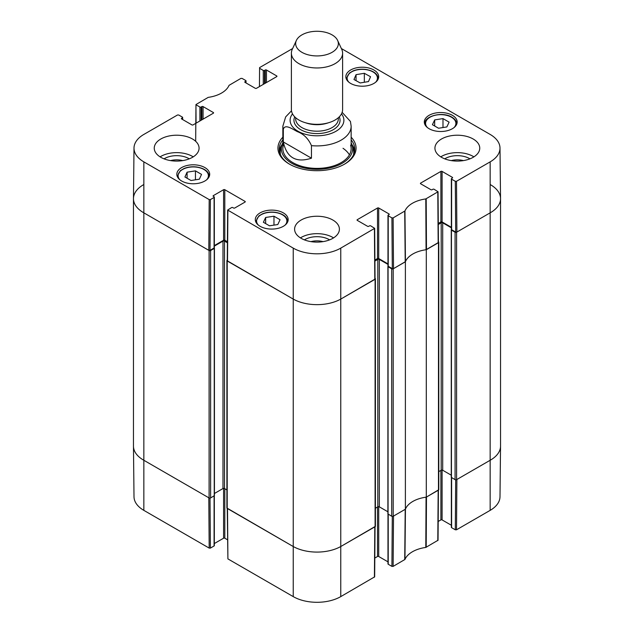 <?xml version="1.0" encoding="UTF-8"?>
<svg xmlns="http://www.w3.org/2000/svg" width="634" height="634" viewBox="0 0 634 634"><rect width="100%" height="100%" fill="white"/><g stroke="black" fill="none" stroke-linecap="round" stroke-linejoin="round"><path stroke-width="0.95" d="M133.465 198.68L133.465 446.114A34.149 19.717 0 0 0 143.466 460.054L209.101 497.952A1.07 0.618 0 0 0 210.615 497.952L210.615 250.517A1.07 0.618 180 0 1 209.101 250.517L143.466 212.62A34.149 19.717 180 0 1 133.465 198.68A34.149 19.717 180 0 1 143.466 184.74M210.615 250.517L214.237 248.433L214.213 247.894M214.332 246.111L222.986 241.11A1.07 0.618 180 0 1 224.499 241.11L227.4 242.79M227.273 260.075L227.21 260.106A1.07 0.618 180 0 0 226.901 260.542L226.901 507.969A1.07 0.618 0 0 0 227.21 508.405L292.853 546.31A34.149 19.717 0 0 0 341.147 546.31L375.098 526.703A1.07 0.618 0 0 0 375.407 526.268L375.407 278.833A1.07 0.618 180 0 1 375.098 279.269L341.147 298.876A34.149 19.717 180 0 1 292.853 298.876L227.21 260.978A1.07 0.618 180 0 1 226.901 260.542M375.043 278.366L375.098 278.397A1.07 0.618 180 0 1 375.407 278.833M374.908 261.081L377.816 259.409A1.07 0.618 180 0 1 379.322 259.409L387.976 264.402M388.095 266.193L388.071 266.724L391.693 268.816L391.693 516.25A1.07 0.618 0 0 0 393.207 516.25L405.388 509.213L405.388 261.787L393.207 268.816A1.07 0.618 180 0 1 391.693 268.816M405.388 261.787A27.745 16.016 180 0 1 426.294 249.709L426.294 497.143L438.474 490.114A1.07 0.618 0 0 0 438.791 489.678L438.791 242.243A1.07 0.618 180 0 1 438.474 242.679L426.294 249.709M438.419 241.776L438.474 241.808A1.07 0.618 180 0 1 438.791 242.243M438.292 224.491L441.193 222.819A1.07 0.618 180 0 1 442.698 222.819L451.353 227.812M451.471 229.603L451.456 230.134L455.077 232.226L455.077 479.661A1.07 0.618 0 0 0 456.583 479.661L490.534 460.054A34.149 19.717 0 0 0 500.535 446.114L500.535 198.68A34.149 19.717 180 0 1 490.534 212.62L456.583 232.226A1.07 0.618 180 0 1 455.077 232.226M490.534 184.74A34.149 19.717 180 0 1 500.535 198.68M226.901 489.931L224.499 488.545A1.07 0.618 0 0 0 222.986 488.545L214.427 493.49M214.427 248.171L214.427 495.598L210.615 497.952M455.077 479.661L451.265 477.307L451.265 229.873M451.265 475.191L442.698 470.246A1.07 0.618 0 0 0 441.193 470.246L438.791 471.633M426.294 497.143A27.745 16.016 0 0 0 405.388 509.213M391.693 516.25L387.889 513.897L387.889 266.462M387.889 511.781L379.322 506.835A1.07 0.618 0 0 0 377.816 506.835L375.407 508.23M311.46 158.191C296.094 163.136 286.711 157.715 283.311 141.945L283.311 129.399C284.801 123.479 292.623 129.185 297.386 131.642C303.71 134.012 308.401 138.68 311.46 145.646L311.46 158.191L283.311 141.945M311.46 145.646A34.149 19.717 180 0 0 351.149 126.198L350.443 121.466L342.146 112.353M332.089 34.894A21.342 12.323 180 0 1 337.621 40.433A21.342 12.323 180 0 1 317 55.927A21.342 12.323 180 0 1 296.379 40.433A21.342 12.323 180 0 1 311.46 31.7A21.342 12.323 180 0 1 332.089 34.894M337.621 40.433L341.75 49.373A25.606 14.788 180 0 1 342.606 53.177A25.606 14.788 180 0 1 317 67.965A25.606 14.788 180 0 1 291.394 53.177A25.606 14.788 180 0 1 292.25 49.373L296.379 40.433M342.606 53.177L342.606 109.547A25.606 14.788 180 0 1 317 124.335A25.606 14.788 180 0 1 291.394 109.547L291.394 53.177M196.072 123.178L195.954 104.547L208.206 97.374A28.284 16.326 0 0 0 229.048 85.344L240.872 78.41L242.085 78.41L245.778 80.542A0.856 0.491 180 0 1 245.778 81.239L245.778 82.808M196.207 104.895L199.9 107.027L199.9 120.967M201.105 120.27L201.105 107.027A0.856 0.491 180 0 1 199.9 107.027M201.105 107.027L201.858 106.591L201.858 119.834M203.07 119.137L203.07 106.591A0.856 0.491 0 0 0 201.858 106.591M203.07 106.591L213.333 112.519L213.333 113.217A0.856 0.491 0 0 0 213.333 112.519M213.333 113.217L193.108 124.89A0.856 0.491 0 0 1 191.904 124.89L181.641 118.962L181.641 118.265A0.856 0.491 0 0 0 181.641 118.962M181.641 118.265L182.394 117.829L182.394 119.398M210.393 199.591L214.086 197.459L214.086 247.997L210.012 250.343L210.393 199.591L209.188 199.591L143.847 161.868A33.602 19.4 180 0 1 134.004 148.031A33.602 19.4 180 0 1 143.847 134.432L177.496 115L178.701 115L182.394 117.132A0.856 0.491 180 0 1 182.394 117.829M213.333 196.326L213.333 195.637A0.856 0.491 0 0 0 213.333 196.326L214.086 196.762A0.856 0.491 180 0 1 214.086 197.459M213.333 195.637L223.588 189.709L223.588 240.238A0.856 0.491 180 0 1 224.801 240.238L224.801 189.709A0.856 0.491 0 0 0 223.588 189.709M224.801 189.709L245.017 201.382L245.017 202.08A0.856 0.491 0 0 0 245.017 201.382M245.017 202.08L234.754 208.007A0.856 0.491 0 0 1 233.55 208.007L232.797 207.572A0.856 0.491 180 0 0 231.592 207.572L227.646 210.044L227.265 260.796L292.853 298.876A34.149 19.717 0 0 0 341.147 298.876L375.043 279.095L374.662 228.343L340.759 248.124A33.602 19.4 180 0 1 293.241 248.124L227.646 210.044M357.291 220.378L357.291 219.681A0.856 0.491 0 0 0 357.291 220.378L367.554 226.298A0.856 0.491 0 0 0 368.758 226.298L369.511 225.862A0.856 0.491 180 0 1 370.724 225.862L374.662 228.343M357.291 219.681L377.515 208.007L377.515 258.537A0.856 0.491 180 0 1 378.72 258.537L378.72 208.007A0.856 0.491 0 0 0 377.515 208.007M378.72 208.007L388.983 213.927L388.983 214.625A0.856 0.491 0 0 0 388.983 213.927M388.983 214.625L388.222 215.061A0.856 0.491 180 0 0 388.222 215.758L391.915 217.89L392.303 268.642L393.508 268.642L405.443 261.652A27.745 16.016 180 0 1 426.064 249.741L438.427 242.505L438.046 191.753L425.794 198.925A28.284 16.326 0 0 0 404.952 210.963L393.128 217.89L391.915 217.89M420.667 183.781L420.667 183.083A0.856 0.491 0 0 0 420.667 183.781L430.93 189.709A0.856 0.491 0 0 0 432.142 189.709L432.895 189.273A0.856 0.491 180 0 1 434.1 189.273L438.046 191.753M420.667 183.083L440.892 171.41L440.892 221.948A0.856 0.491 180 0 1 442.096 221.948L442.096 171.41A0.856 0.491 0 0 0 440.892 171.41M442.096 171.41L452.359 177.338L452.359 178.035A0.856 0.491 0 0 0 452.359 177.338M452.359 178.035L451.606 178.471A0.856 0.491 180 0 0 451.606 179.168L455.299 181.3L455.68 232.052L456.884 232.052L490.534 212.62A34.149 19.717 0 0 0 500.535 198.561L499.996 148.031A33.602 19.4 180 0 1 490.153 161.868L456.504 181.3L455.299 181.3M341.354 48.525L490.153 134.432A33.602 19.4 180 0 1 499.996 148.031M259.449 86.589L259.583 67.608L292.646 48.525M259.583 68.306L263.276 70.437L263.276 84.377M264.489 83.68L264.489 70.437A0.856 0.491 180 0 1 263.276 70.437M264.489 70.437L265.242 70.002L265.242 83.244M266.446 82.547L266.446 70.002A0.856 0.491 0 0 0 265.242 70.002M266.446 70.002L276.709 75.929L276.709 76.627A0.856 0.491 0 0 0 276.709 75.929M276.709 76.627L256.485 88.3A0.856 0.491 0 0 1 255.28 88.3L245.017 82.372L245.017 81.675A0.856 0.491 0 0 0 245.017 82.372M245.017 81.675L245.778 81.239M429.123 128.726A16.429 9.486 180 0 1 424.304 122.013A16.429 9.486 180 0 1 440.741 112.527A16.429 9.486 180 0 1 457.169 122.013A16.429 9.486 180 0 1 447.025 130.778A16.429 9.486 180 0 1 429.123 128.726M260.106 226.298A16.429 9.486 180 0 1 255.296 219.594A16.429 9.486 180 0 1 271.732 210.108A16.429 9.486 180 0 1 288.161 219.594A16.429 9.486 180 0 1 278.017 228.359A16.429 9.486 180 0 1 260.106 226.298M181.641 180.999A16.429 9.486 180 0 1 176.831 174.287A16.429 9.486 180 0 1 193.259 164.8A16.429 9.486 180 0 1 209.696 174.287A16.429 9.486 180 0 1 199.552 183.052A16.429 9.486 180 0 1 181.641 180.999M350.65 83.419A16.429 9.486 180 0 1 345.839 76.714A16.429 9.486 180 0 1 362.268 67.22A16.429 9.486 180 0 1 378.704 76.714A16.429 9.486 180 0 1 368.56 85.479A16.429 9.486 180 0 1 350.65 83.419M441.494 157.295A22.404 12.934 180 0 1 434.932 148.15A22.404 12.934 180 0 1 457.336 135.216A22.404 12.934 180 0 1 479.748 148.15A22.404 12.934 180 0 1 465.911 160.101A22.404 12.934 180 0 1 441.494 157.295M301.158 238.321A22.404 12.934 180 0 1 294.596 229.175A22.404 12.934 180 0 1 317 216.242A22.404 12.934 180 0 1 339.404 229.175A22.404 12.934 180 0 1 325.575 241.126A22.404 12.934 180 0 1 301.158 238.321M160.814 157.295A22.404 12.934 180 0 1 154.252 148.15A22.404 12.934 180 0 1 176.664 135.216A22.404 12.934 180 0 1 199.068 148.15A22.404 12.934 180 0 1 185.239 160.101A22.404 12.934 180 0 1 160.814 157.295M282.851 137.206A39.054 22.547 0 0 0 289.381 164.095A39.054 22.547 0 0 0 344.619 164.095A39.054 22.547 0 0 0 351.149 137.206M451.289 160.608A14.186 8.187 180 0 1 463.391 160.608M170.609 160.608A14.186 8.187 180 0 1 182.711 160.608M310.953 241.633A14.186 8.187 180 0 1 323.047 241.633M195.446 170.871L201.533 174.382L199.361 179.192L191.008 180.508L184.922 176.989L187.093 172.179L195.446 170.871L195.446 179.81M187.093 172.179L187.093 178.241M434.678 119.905L442.984 118.606L449.11 122.14L446.851 126.935L438.546 128.242L432.42 124.708L434.678 119.905L434.678 126.007M442.984 118.606L442.984 127.545M273.975 216.21L280.062 219.721L277.795 224.547L269.466 225.799L263.379 222.288L265.646 217.462L273.975 216.21L273.975 225.125M265.646 217.462L265.646 223.596M364.336 73.298L370.557 76.738L368.473 81.588L360.191 82.951L353.97 79.512L356.054 74.661L364.336 73.298L364.336 82.269M356.054 74.661L356.054 80.661M282.114 144.489A37.771 21.81 0 0 0 279.356 151.027M354.644 151.027A37.771 21.81 0 0 0 351.886 144.489M282.851 142.816A35.655 20.581 0 0 0 281.908 145.107A35.655 20.581 0 0 0 317 169.318A35.655 20.581 0 0 0 352.092 145.107A35.655 20.581 0 0 0 351.149 142.816M283.39 145.202A34.149 19.717 0 0 0 317 168.39A34.149 19.717 0 0 0 350.61 145.202M349.413 154.87A34.149 19.717 0 0 0 343.01 148.293M455.68 232.052L451.606 229.698L451.606 179.168M451.353 178.82L451.353 229.349A0.856 0.491 0 0 0 451.606 229.698M451.353 227.289L442.096 221.948M440.892 221.948L438.284 223.453M392.303 268.642L388.222 266.288L388.222 215.758M387.976 215.409L387.976 265.939A0.856 0.491 0 0 0 388.222 266.288M387.976 263.879L378.72 258.537M377.515 258.537L374.9 260.043M227.408 241.744L224.801 240.238M223.588 240.238L214.332 245.588M214.086 247.997A0.856 0.491 0 0 0 214.332 247.648L214.332 197.111M134.004 148.031L133.465 198.561A34.149 19.717 0 0 0 143.466 212.62L208.8 250.343L210.012 250.343M469.952 158.849A17.173 9.914 0 0 0 469.485 158.563A17.173 9.914 0 0 0 444.727 158.849M473.907 156.86A22.404 12.934 0 0 0 440.773 156.86M189.273 158.849A17.173 9.914 0 0 0 188.805 158.563A17.173 9.914 0 0 0 164.047 158.849M193.227 156.86A22.404 12.934 0 0 0 160.093 156.86M329.609 239.866A17.173 9.914 0 0 0 329.141 239.589A17.173 9.914 0 0 0 304.391 239.866M333.563 237.885A22.404 12.934 0 0 0 300.437 237.885M351.149 139.868A37.771 21.81 180 0 1 354.771 149.196A37.771 21.81 180 0 1 344.159 164.357M289.841 164.357A37.771 21.81 180 0 1 279.229 149.196A37.771 21.81 180 0 1 282.851 139.868M392.295 516.425L391.915 566.384L393.128 566.384L404.952 559.457A28.284 16.326 180 0 1 425.794 547.427L438.046 540.247L438.427 490.145M391.915 566.384L388.222 564.252L388.222 514.245M387.976 514.087L387.976 563.903A0.856 0.491 0 0 0 388.222 564.252M387.976 561.843L378.72 556.501L378.72 506.669M377.515 507.01L377.515 556.501A0.856 0.491 180 0 1 378.72 556.501M377.515 556.501L374.805 558.063M227.265 508.436L227.899 558.895L293.241 596.618A33.602 19.4 0 0 0 340.759 596.618L374.662 576.845L375.043 526.735M227.503 539.764L224.801 538.203L224.801 488.719M223.588 488.37L223.588 538.203A0.856 0.491 180 0 1 224.801 538.203M223.588 538.203L214.332 543.552M214.086 495.946L214.086 545.961A0.856 0.491 0 0 0 214.332 545.612L214.332 495.788M214.086 545.961L210.393 548.093L210.012 498.126M209.188 548.093L208.8 497.777L143.466 460.054A34.149 19.717 180 0 1 133.465 446.233L134.004 496.763A33.602 19.4 0 0 0 143.847 510.362L209.188 548.093L210.393 548.093M490.153 510.362A33.602 19.4 0 0 0 499.996 496.763L500.535 446.233A34.149 19.717 180 0 1 490.534 460.054L456.884 479.486L456.504 529.794L490.153 510.362L490.153 161.868M455.68 479.835L455.299 529.794L456.504 529.794M455.299 529.794L451.606 527.662L451.606 477.656M451.353 477.489L451.353 527.314A0.856 0.491 0 0 0 451.606 527.662M451.353 525.253L442.096 519.912L442.096 470.071M440.892 470.42L440.892 519.912A0.856 0.491 180 0 1 442.096 519.912M440.892 519.912L438.189 521.473M438.427 489.939L426.468 497.048L426.199 547.293M375.043 526.529L341.147 546.31A34.149 19.717 180 0 1 292.853 546.31L227.265 508.238M404.722 559.687L405.213 509.316L393.508 516.076L393.128 566.384M425.794 547.427L426.064 497.175A27.745 16.016 0 0 0 405.443 509.078L404.952 559.457M209.101 250.517L209.101 497.952M143.847 510.362L143.847 161.868M227.21 508.405L227.21 260.978M293.241 596.618L293.241 248.124M222.986 241.11L222.986 488.545M224.499 241.11L224.499 488.545M214.237 248.433L214.237 495.859M438.474 242.679L438.474 490.114M456.583 479.661L456.583 232.226M451.456 230.134L451.456 477.568M393.207 516.25L393.207 268.816M375.098 279.269L375.098 526.703M340.759 596.618L340.759 248.124M377.816 259.409L377.816 506.835M379.322 259.409L379.322 506.835M388.071 266.724L388.071 514.158M441.193 222.819L441.193 470.246M442.698 222.819L442.698 470.246M283.311 129.399A34.149 19.717 180 0 1 282.851 126.198L282.851 148.673M341.496 113.866A26.89 15.525 180 0 1 317 135.795A26.89 15.525 180 0 1 292.504 113.866M328.309 122.814A21.342 12.323 180 0 1 305.691 122.814M338.342 117.718L338.342 118.875A21.342 12.323 180 0 1 317 131.198A21.342 12.323 180 0 1 295.658 118.875L295.658 117.718M339.269 116.846A23.046 13.306 180 0 1 317 133.576A23.046 13.306 180 0 1 294.731 116.846M179.913 179.818A15.153 8.749 180 0 1 193.259 166.932A15.153 8.749 180 0 1 206.613 179.818M209.268 176.379L209.268 176.434A16.008 9.241 0 0 0 209.268 176.379C208.76 171.489 204.592 168.367 196.762 167.004C192.142 166.441 187.886 166.948 184.003 168.525L180.349 170.665L177.251 176.379A16.008 9.241 0 0 0 177.258 176.434L177.251 176.379M427.387 127.545A15.153 8.749 180 0 1 431.699 116.387A15.153 8.749 180 0 1 451.456 117.219A15.153 8.749 180 0 1 454.087 127.545M424.732 124.105A16.008 9.241 0 0 0 424.732 124.161L424.732 124.105C423.932 115.927 442.595 111.259 451.884 117.179C455.061 119.081 456.686 121.387 456.749 124.105L456.749 124.161A16.008 9.241 0 0 0 456.749 124.105M258.379 225.125A15.153 8.749 180 0 1 270.013 212.295A15.153 8.749 180 0 1 286.354 223.279A15.153 8.749 180 0 1 285.078 225.125M287.733 221.686L287.733 221.742A16.008 9.241 0 0 0 287.733 221.686C287.234 216.788 283.065 213.666 275.227 212.311C270.607 211.748 266.351 212.255 262.468 213.832L258.823 215.972L255.724 221.686A16.008 9.241 0 0 0 255.724 221.742L255.724 221.686M348.922 82.246A15.153 8.749 180 0 1 360.381 69.423A15.153 8.749 180 0 1 376.976 80.209A15.153 8.749 180 0 1 375.621 82.246M378.276 78.798L378.276 78.862A16.008 9.241 0 0 0 378.276 78.798C377.769 73.909 373.6 70.786 365.77 69.431C361.15 68.868 356.894 69.375 353.011 70.945L349.358 73.084L346.267 78.798A16.008 9.241 0 0 0 346.267 78.862L346.267 78.798M281.916 145.067A37.58 21.699 0 0 0 279.475 151.677M354.525 151.677A37.58 21.699 0 0 0 352.084 145.067M281.908 145.107L280.83 148.578A36.748 21.215 0 0 0 280.513 154.847M353.487 154.847A36.748 21.215 0 0 0 353.17 148.578L352.092 145.107M426.468 249.614L426.199 198.799M425.794 198.925L426.064 249.741M437.793 192.102L438.173 242.854M405.443 261.652L404.952 210.963M404.722 211.193L405.213 261.882M393.508 268.642L393.128 217.89M209.188 199.591L208.8 250.343M227.519 261.153L227.899 210.401M374.417 228.692L374.797 279.443M456.884 232.052L456.504 181.3M438.173 490.288L437.793 540.596M374.797 526.878L374.417 577.186M227.899 558.895L227.519 508.579M351.149 126.198L351.149 148.673M291.481 110.815L285.665 116.902L282.851 126.198M246.024 82.951L246.024 80.89M195.676 141.311L195.954 104.547M182.647 119.549L182.647 117.48"/></g></svg>
